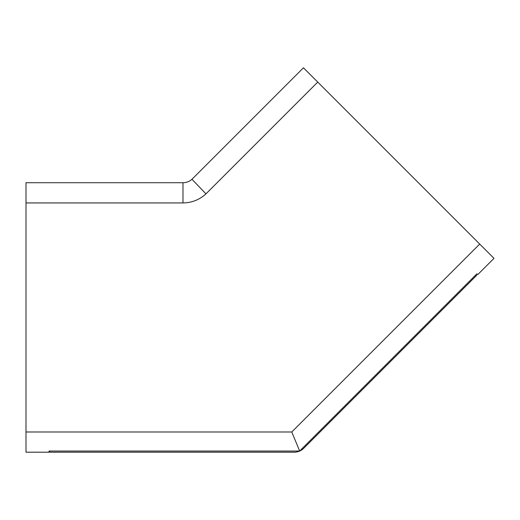 <?xml version="1.0" encoding="UTF-8"?>
<svg xmlns="http://www.w3.org/2000/svg" width="520" height="520" viewBox="0 0 520 520"><rect width="100%" height="100%" fill="white"/><g stroke="black" fill="none" stroke-linecap="round" stroke-linejoin="round"><path stroke-width="0.78" d="M476.021 274.69L476.671 275.34L303.758 448.253A13.475 13.475 0 0 1 294.229 452.205L49.693 452.205L49.693 451.048M317.74 82.089L479.707 244.056L291.779 431.99L26 431.99L26 182.722L182.975 182.722L182.975 202.93C191.776 202.806 199.44 199.784 205.959 193.869L317.74 82.089L303.446 67.795L191.971 179.276L205.959 193.869M49.017 452.199L49.017 451.048L49.017 452.199L26 452.199L26 431.99M49.017 451.048L299.669 451.048L291.779 431.99M299.669 451.048L476.905 273.806L477.724 274.625L494 258.349L479.707 244.056M191.971 179.276A13.475 13.475 0 0 1 182.975 182.722M477.724 274.625L476.905 273.806M26 202.93L182.975 202.93"/></g></svg>
